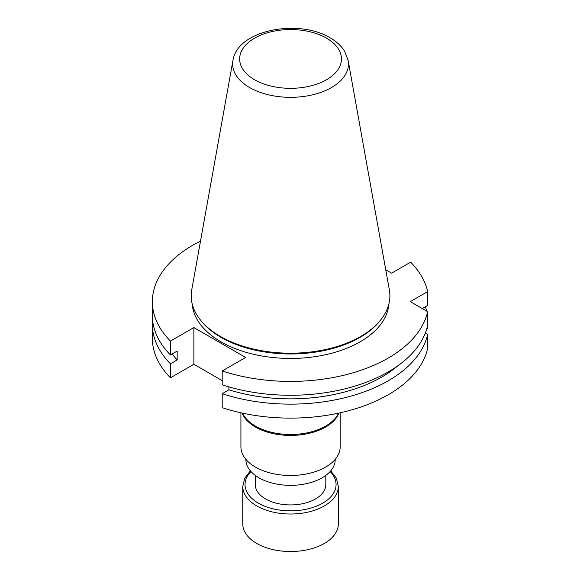 <?xml version="1.0" encoding="UTF-8"?>
<svg xmlns="http://www.w3.org/2000/svg" width="580" height="580" viewBox="0 0 580 580"><rect width="100%" height="100%" fill="white"/><g stroke="black" fill="none" stroke-linecap="round" stroke-linejoin="round"><path stroke-width="0.87" d="M255.287 475.39L255.287 484.568A35.264 20.358 0 0 0 290.551 504.934A35.264 20.358 0 0 0 325.808 484.568L325.808 475.39M335.218 459.316L335.218 459.563A44.667 25.788 180 0 1 290.551 485.351A44.667 25.788 180 0 1 245.876 459.563L245.876 459.316M222.198 380.618L193.88 364.269L170.447 377.798A138.192 79.786 180 0 1 152.359 338.336L152.359 324.351A138.192 79.786 180 0 1 152.569 319.921M426.808 328.787L427.641 328.302L427.641 314.324M222.198 407.675A138.192 79.786 0 0 0 427.641 348.363L427.641 334.377A138.192 79.786 180 0 1 222.198 393.697L222.198 407.675M152.359 301.629L152.359 315.491A138.192 79.786 0 0 0 170.447 354.96L170.447 341.091A138.192 79.786 180 0 1 152.359 301.629A138.192 79.786 180 0 1 200.499 241.106M193.88 364.269L193.88 327.562L245.63 357.439L222.198 370.968L222.198 384.837A138.192 79.786 0 0 0 427.641 325.525L427.641 311.656L410.277 301.629L427.641 291.602L427.641 305.464L422.284 308.56M222.198 370.968A138.192 79.786 0 0 0 427.641 311.656M385.736 269.751L391.63 273.151L410.654 262.167A138.192 79.786 180 0 1 427.641 291.602M170.447 377.798L170.447 363.812A138.192 79.786 180 0 1 152.359 324.351M193.88 327.562L170.447 341.091M388.875 304.014A98.412 56.818 180 0 1 290.551 358.447A98.412 56.818 180 0 1 192.219 304.014M425.35 306.791A138.192 79.786 180 0 1 426.851 311.199M381.234 319.254L380.386 320.349A98.412 56.818 180 0 1 290.551 353.974A98.412 56.818 180 0 1 200.709 320.349L199.861 319.254A99.34 57.355 180 0 1 191.733 289.927L232.942 60.443A57.913 33.437 180 0 0 249.596 87.536A57.913 33.437 180 0 0 315.44 94.083A57.913 33.437 180 0 0 348.152 60.443L389.361 289.927A99.34 57.355 180 0 1 381.234 319.254A99.34 57.355 180 0 1 290.551 353.198A99.34 57.355 180 0 1 199.861 319.254M425.35 333.058L427.641 334.377M170.447 354.96L177.168 351.074L177.168 359.933L170.447 363.812M222.198 393.697L228.919 389.811L228.919 386.903M228.919 389.811A129.043 74.501 0 0 0 397.648 365.915M172.144 353.974A129.043 74.501 0 0 0 177.168 359.933M338.539 413.156A49.633 28.652 180 0 1 290.551 434.492A49.633 28.652 180 0 1 242.563 413.156M340.177 412.793L340.177 446.825A49.633 28.652 180 0 1 290.551 475.484A49.633 28.652 180 0 1 240.917 446.825L240.917 412.793M338.966 413.061A49.633 28.652 180 0 1 290.551 435.421A49.633 28.652 180 0 1 242.128 413.061M330.709 470.851L336.356 478.21L338.336 486.424L338.336 523.936A47.792 27.594 180 0 1 324.343 543.446A47.792 27.594 180 0 1 272.259 549.427A47.792 27.594 180 0 1 242.759 523.936L242.759 486.424L244.738 478.21L250.386 470.851M326.54 38.164A50.895 29.384 0 0 0 241.389 51.337A50.895 29.384 0 0 0 303.724 87.326A50.895 29.384 0 0 0 326.54 38.164M330.092 471.554A45.523 26.281 180 0 1 322.734 503.157A45.523 26.281 180 0 1 262.936 505.463A45.523 26.281 180 0 1 251.002 471.554M338.336 486.424A47.792 27.594 180 0 1 324.343 505.934A47.792 27.594 180 0 1 272.259 511.915A47.792 27.594 180 0 1 242.759 486.424M348.152 60.443L344.796 51.591C341.453 46.11 336.552 41.514 330.085 37.809C298.7 18.611 237.517 29.696 232.942 60.443"/></g></svg>
